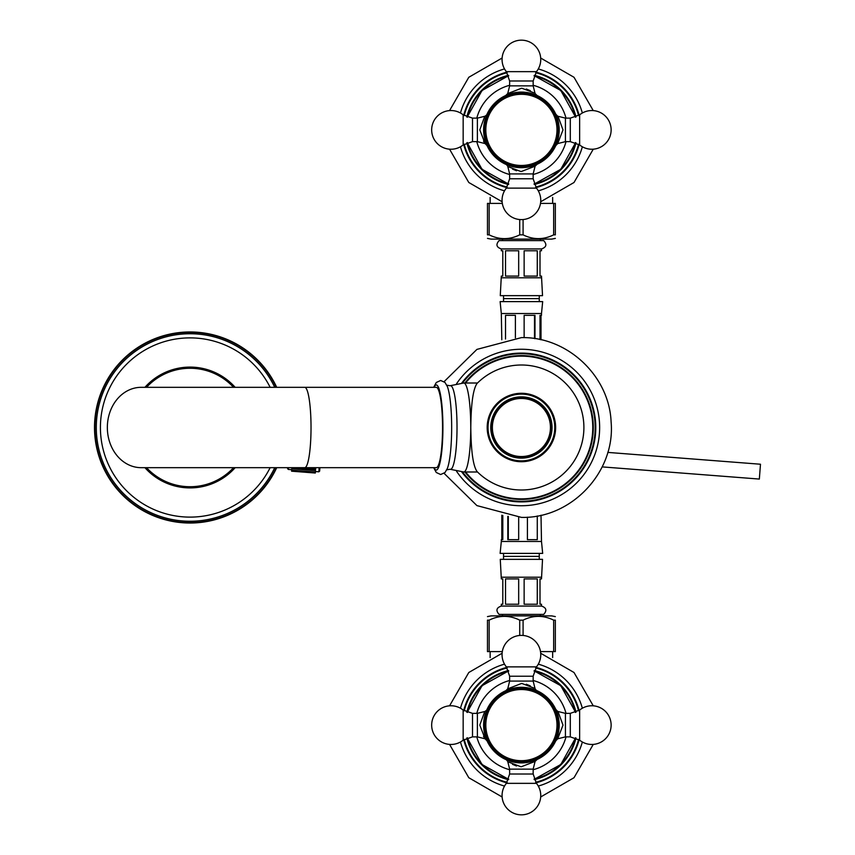 <?xml version="1.0" encoding="UTF-8"?>
<svg xmlns="http://www.w3.org/2000/svg" width="855" height="855" viewBox="0 0 855 855"><rect width="100%" height="100%" fill="white"/><g stroke="black" fill="none" stroke-linecap="round" stroke-linejoin="round"><path stroke-width="1.28" d="M477.058 383.457A62.501 62.501 0 0 1 583.901 427.5A62.501 62.501 0 0 1 477.058 471.543L477.507 471.992A62.501 62.501 0 0 0 583.901 427.5A62.501 62.501 0 0 0 477.507 383.008L477.058 383.457C473.146 388.897 471.062 403.581 470.795 427.5C471.062 451.429 473.157 466.114 477.058 471.543M521.4 461.721A34.221 34.221 0 0 0 555.632 427.5A34.221 34.221 0 0 0 521.4 393.279A34.221 34.221 0 0 0 487.179 427.5A34.221 34.221 0 0 0 521.4 461.721A34.221 34.221 0 0 0 555.632 427.5A34.221 34.221 0 0 0 521.4 393.279M488.034 427.5A33.366 33.366 0 0 1 521.4 394.134A33.366 33.366 0 0 1 554.767 427.5A33.366 33.366 0 0 1 521.4 460.866A33.366 33.366 0 0 1 488.034 427.5M490.759 427.5A30.652 30.652 0 0 0 521.4 458.152A30.652 30.652 0 0 0 552.052 427.5A30.652 30.652 0 0 0 521.4 396.848A30.652 30.652 0 0 0 490.759 427.5M521.4 457.265A29.765 29.765 0 0 0 551.165 427.5A29.765 29.765 0 0 0 521.4 397.735A29.765 29.765 0 0 0 491.646 427.5A29.765 29.765 0 0 0 521.4 457.265A29.765 29.765 0 0 0 551.165 427.5A29.765 29.765 0 0 0 521.4 397.735M492.373 427.5A29.038 29.038 0 0 1 521.4 398.462A29.038 29.038 0 0 1 550.438 427.5A29.038 29.038 0 0 1 521.4 456.538A29.038 29.038 0 0 1 492.373 427.5M304.743 387.326L141.193 387.326A40.174 33.858 90 0 0 107.345 427.5A40.174 33.858 90 0 0 141.193 467.674L436.253 467.674A40.174 6.284 -90 0 0 442.537 427.5A40.174 6.284 -90 0 0 436.253 387.326L304.743 387.326A40.174 6.284 90 0 1 311.028 427.5A40.174 6.284 90 0 1 304.743 467.674M490.15 651.606L490.15 657.591M552.651 651.606L552.651 657.591M552.651 203.394L552.651 197.409M490.15 203.394L490.15 197.409M566.01 736.871A46.127 46.127 0 0 1 533.157 769.714A46.138 46.138 0 0 0 566.021 736.871A46.127 46.127 0 0 1 533.157 769.714M533.157 680.505A46.127 46.127 0 0 1 566.01 713.359A46.138 46.138 0 0 0 533.157 680.495M476.801 713.359A46.127 46.127 0 0 1 509.644 680.505M509.644 769.714A46.127 46.127 0 0 1 476.801 736.871A46.127 46.127 0 0 0 509.644 769.714A46.138 46.138 0 0 1 476.791 736.871M566.01 141.641A46.127 46.127 0 0 1 533.157 174.495A46.127 46.127 0 0 0 566.01 141.641A46.138 46.138 0 0 1 533.157 174.506M533.157 85.286A46.127 46.127 0 0 1 566.01 118.129A46.138 46.138 0 0 0 533.157 85.276M476.801 118.129A46.127 46.127 0 0 1 509.644 85.286A46.138 46.138 0 0 0 476.791 118.129M509.644 174.495A46.127 46.127 0 0 1 476.801 141.641A46.127 46.127 0 0 0 509.644 174.495M274.744 467.674A93.751 93.751 0 0 1 109.643 475.722A93.751 93.751 0 0 1 141.812 347.098A93.751 93.751 0 0 1 274.744 387.326M235.157 467.674A60.416 60.416 0 0 1 144.923 467.674M144.923 387.326A60.416 60.416 0 0 1 235.157 387.326M276.71 467.674A95.536 95.536 0 0 1 108.115 476.641A95.536 95.536 0 0 1 140.904 345.57A95.536 95.536 0 0 1 276.71 387.326M602.187 466.894L759.336 479.067L760.48 464.233L607.766 452.402M299.934 467.674L315.634 468.893L315.73 467.674M315.634 468.893L315.58 469.566L291.854 467.674M291.769 468.754L315.506 470.592L315.367 472.366L291.63 470.528L291.769 468.754M291.651 470.207L315.388 472.046M315.367 472.366L315.313 473.029L291.576 471.191L291.63 470.528M287.675 467.674L287.601 468.615M319.161 467.674L318.84 471.81L319.642 471.126L319.909 467.674M146.526 387.326A59.219 59.219 0 0 1 233.554 387.326M233.554 467.674A59.219 59.219 0 0 1 146.526 467.674M503.542 301.612L503.542 298.63L539.259 298.63L539.259 295.659M503.542 298.63L503.542 295.659M542.53 295.659L541.493 276.079L540.007 276.079L540.007 250.772L541.493 250.772L541.493 248.933L501.319 248.933L501.319 250.772L502.804 250.772L502.804 276.079L501.319 276.079L500.271 295.659L542.53 295.659M541.493 248.933C546.409 247.266 547.147 244.498 543.716 240.597L499.085 240.597C495.654 244.498 496.402 247.266 501.319 248.933M540.307 240.597L540.307 239.111M502.505 240.597L502.505 239.111L521.4 239.111L491.08 239.111L487.478 238.395M540.499 203.394L553.655 203.394L553.655 234.847C543.459 239.881 533.274 239.881 523.089 234.847L519.722 234.847C509.537 239.881 499.341 239.881 489.156 234.847L487.478 234.847C487.478 239.881 487.478 239.881 487.478 234.847L487.478 203.394L502.313 203.394M500.122 301.612L542.679 301.612L541.493 313.518L501.319 313.518L500.122 301.612M501.319 313.518L501.8 339.788M505.529 339.029L505.529 315.345L515.394 315.345L515.394 337.821M524.136 337.661L524.136 315.345L534.995 315.345L534.995 338.655M534.493 338.58L534.493 315.345M540.007 339.563L540.007 315.345L541.493 315.345L541.493 313.518M541.012 315.345L541.012 339.788M505.529 250.772L518.675 250.772L518.675 276.079L505.529 276.079L505.529 250.772M519.722 219.543L519.722 234.847M489.156 234.847L489.156 203.394M524.136 250.772L537.271 250.772L537.271 276.079L524.136 276.079L524.136 250.772M523.089 234.847L523.089 219.543M553.655 203.394L555.333 203.394L555.333 234.847C555.333 239.881 555.333 239.881 555.333 234.847L553.655 234.847M555.333 238.395L551.721 239.111L521.4 239.111M541.493 277.8L501.319 277.8M539.259 553.388L539.259 556.37L503.542 556.37L503.542 559.341M539.259 556.37L539.259 559.341M500.271 559.341L501.319 578.92L502.804 578.92L502.804 604.229L501.319 604.229L501.319 606.067L541.493 606.067L541.493 604.229L540.007 604.229L540.007 578.92L541.493 578.92L542.53 559.341L500.271 559.341M501.319 606.067C496.402 607.734 495.654 610.502 499.085 614.403L543.716 614.403C547.147 610.502 546.409 607.734 541.493 606.067M502.505 614.403L502.505 615.889L551.721 615.889L555.333 616.605M540.307 614.403L540.307 615.889M502.313 651.606L489.156 651.606L489.156 620.153C499.341 615.119 509.537 615.119 519.722 620.153L523.089 620.153C533.274 615.119 543.459 615.119 553.655 620.153L555.333 620.153C555.333 615.119 555.333 615.119 555.333 620.153L555.333 651.606L540.499 651.606M542.679 553.388L500.122 553.388L501.319 541.482L541.493 541.482L542.679 553.388M541.493 541.482L541.012 515.212M537.271 515.971L537.271 539.655L527.417 539.655L527.417 517.179M518.675 517.339L518.675 539.655L507.806 539.655L507.806 516.345M508.308 516.42L508.308 539.655M502.804 515.437L502.804 539.655L501.319 539.655L501.319 541.482M501.8 539.655L501.8 515.212M537.271 604.229L524.136 604.229L524.136 578.92L537.271 578.92L537.271 604.229M523.089 635.457L523.089 620.153M553.655 620.153L553.655 651.606M518.675 604.229L505.529 604.229L505.529 578.92L518.675 578.92L518.675 604.229M519.722 620.153L519.722 635.457M489.156 651.606L487.478 651.606L487.478 620.153C487.478 615.119 487.478 615.119 487.478 620.153L489.156 620.153M487.478 616.605L491.08 615.889L521.4 615.889M501.319 577.2L541.493 577.2M485.095 129.885A36.305 36.305 0 0 1 521.4 93.58A36.305 36.305 0 0 1 557.717 129.885A36.305 36.305 0 0 1 521.4 166.201A36.305 36.305 0 0 1 485.095 129.885A36.305 36.305 0 0 1 521.4 93.58A36.305 36.305 0 0 1 557.717 129.885M521.4 165.464A35.579 35.579 0 0 1 485.822 129.885A35.579 35.579 0 0 1 521.4 94.306A35.579 35.579 0 0 1 556.979 129.885A35.579 35.579 0 0 1 521.4 165.464M521.4 71.649L536.459 71.649A19.344 19.344 0 0 0 521.4 40.164A19.344 19.344 0 0 0 506.352 71.649L521.4 71.649M533.969 92.832L522.02 88.3M526.274 89.016L530.314 90.662M463.164 129.885L463.164 114.837A19.344 19.344 0 0 0 431.668 129.885A19.344 19.344 0 0 0 463.164 144.944L463.164 129.885M484.368 117.295L479.805 129.885L485.106 143.587L487.04 145.628M521.4 188.121L506.352 188.121A19.344 19.344 0 0 0 521.4 219.617A19.344 19.344 0 0 0 536.459 188.121L521.4 188.121M508.843 166.949L520.791 171.481M516.538 170.765L512.498 169.108M579.637 129.885L579.637 144.944A19.344 19.344 0 0 0 611.133 129.885A19.344 19.344 0 0 0 579.637 114.837L579.637 129.885M555.771 145.617L557.706 143.587L562.996 129.885L558.283 117.06M483.631 131.317L483.609 129.885A37.802 37.802 0 0 1 521.4 92.094A37.802 37.802 0 0 1 559.202 129.885L559.159 131.691L559.202 129.885A37.802 37.802 0 0 0 521.4 92.094A37.802 37.802 0 0 0 483.609 129.885L483.652 128.1L483.609 129.885A37.802 37.802 0 0 0 521.4 167.687A37.802 37.802 0 0 0 559.202 129.885L559.17 128.453M558.604 123.227L558.507 122.671M557.545 118.845L557.043 117.306M556.616 116.141L557.695 119.326M558.368 121.987L559.191 129.084M483.631 128.507L483.823 125.824M485.319 118.642L485.864 117.017M463.164 144.944L472.505 141.641L477.379 141.641L477.379 118.129L485.106 116.195L486.719 114.859M521.4 88.289L507.699 93.59L505.679 95.514L506.726 95.055M510.456 93.708L515.896 92.5M521.764 92.094L526.701 92.468L521.764 92.094M530.474 93.195L533.595 94.114M537.132 95.525L535.102 93.59L533.157 85.863L533.157 80.99L536.459 71.649M533.328 94.018L531.19 93.377M523.014 92.126L521.4 92.094L523.014 92.126M484.208 136.597L484.347 137.345M486.623 144.687L485.79 142.539M484.422 137.719L483.663 132.012M559.106 132.589L558.304 138.072M557.086 142.336L556.145 144.773M555.814 145.532L556.06 144.976M558.561 136.832L558.742 135.763M527.802 167.142L534.183 165.464M532.344 166.062L526.915 167.281M512.327 166.575L509.217 165.667M536.459 188.121L533.157 178.781L533.157 173.918L509.644 173.918L507.71 166.18L506.449 164.598M509.473 165.752L511.621 166.394M521.4 171.481L535.102 166.18L537.122 164.256M484.646 142.903L483.513 141.139M485.095 725.115A36.305 36.305 0 0 1 521.4 688.799A36.305 36.305 0 0 1 557.717 725.115A36.305 36.305 0 0 1 521.4 761.42A36.305 36.305 0 0 1 485.095 725.115A36.305 36.305 0 0 1 521.4 688.799A36.305 36.305 0 0 1 557.717 725.115M521.4 760.694A35.579 35.579 0 0 1 485.822 725.115A35.579 35.579 0 0 1 521.4 689.536A35.579 35.579 0 0 1 556.979 725.115A35.579 35.579 0 0 1 521.4 760.694M521.4 666.879L536.459 666.879A19.344 19.344 0 0 0 521.4 635.383A19.344 19.344 0 0 0 506.352 666.879L521.4 666.879M533.969 688.051L522.02 683.519M526.274 684.235L530.314 685.892M463.164 725.115L463.164 710.056A19.344 19.344 0 0 0 431.668 725.115A19.344 19.344 0 0 0 463.164 740.163L463.164 725.115M484.368 712.525L479.805 725.115L485.106 738.816L487.04 740.858M521.4 783.351L506.352 783.351A19.344 19.344 0 0 0 521.4 814.836A19.344 19.344 0 0 0 536.459 783.351L521.4 783.351M508.843 762.168L520.791 766.7M516.538 765.984L512.498 764.338M579.637 725.115L579.637 740.163A19.344 19.344 0 0 0 611.133 725.115A19.344 19.344 0 0 0 579.637 710.056L579.637 725.115M555.771 740.847L557.706 738.806L562.996 725.115L558.283 712.279M483.631 726.547L483.609 725.115A37.802 37.802 0 0 1 521.4 687.313A37.802 37.802 0 0 1 559.202 725.115L559.159 726.91L559.202 725.115A37.802 37.802 0 0 0 521.4 687.313A37.802 37.802 0 0 0 483.609 725.115L483.652 723.319L483.609 725.115A37.802 37.802 0 0 0 521.4 762.906A37.802 37.802 0 0 0 559.202 725.115L559.17 723.672M558.604 718.446L558.507 717.901M557.545 714.064L557.043 712.525M556.616 711.371L557.695 714.545M558.368 717.206L559.191 724.313M483.631 723.725L483.823 721.043M485.319 713.861L485.864 712.236M463.164 740.163L472.505 736.871L477.379 736.871L477.379 713.359L485.106 711.413L486.719 710.088M515.009 687.858L508.629 689.536M506.93 690.199L505.711 690.733M505.636 690.765L506.726 690.284M510.456 688.938L515.896 687.719M521.764 687.313L526.701 687.687L521.764 687.313M530.474 688.425L533.595 689.333M506.352 666.879L509.644 676.22L509.644 681.082L533.157 681.082L535.102 688.82L536.363 690.402M533.328 689.248L531.19 688.606M523.014 687.345L521.4 687.313L523.014 687.345M484.208 731.827L484.347 732.564M486.623 739.917L485.736 737.609M484.422 732.938L483.663 727.231M559.106 727.808L558.304 733.291M557.086 737.555L556.145 740.003M555.814 740.751L556.06 740.206M558.561 732.062L558.742 730.982M527.802 762.361L534.183 760.683M532.344 761.292L526.915 762.5M512.327 761.805L509.217 760.886M536.459 783.351L533.157 774.01L533.157 769.137L509.644 769.137L507.71 761.41L506.449 759.828M509.473 760.982L511.621 761.623M521.4 766.711L535.102 761.41L537.122 759.486M484.646 738.122L483.513 736.369M521.4 683.519L507.699 688.82L505.925 690.626M456.549 383.745A78.233 78.233 0 0 1 599.644 427.5A78.233 78.233 0 0 1 456.549 471.255M461.753 471.939A74.374 74.374 0 0 0 595.785 427.5A74.374 74.374 0 0 0 461.753 383.061M465.601 383.008A71.371 71.371 0 0 1 592.772 427.5A71.371 71.371 0 0 1 465.601 471.992M462.523 383.029A73.787 73.787 0 0 1 595.187 427.5A73.787 73.787 0 0 1 462.523 471.971M464.917 471.992A71.906 71.906 0 0 0 593.306 427.5A71.906 71.906 0 0 0 464.917 383.008M521.4 365A62.501 62.501 0 0 1 583.901 427.5A62.501 62.501 0 0 1 521.4 490.001M434.062 467.674A42.558 6.658 -90 0 0 436.253 470.058A42.558 6.658 -90 0 0 442.911 427.5A42.558 6.658 -90 0 0 436.253 384.942A42.558 6.658 -90 0 0 434.062 387.326M450.467 469.352A41.852 6.551 -90 0 0 457.019 427.5A41.852 6.551 -90 0 0 450.467 385.648A41.852 6.551 -90 0 0 450.051 385.744L463.795 383.008A44.492 6.958 -90 0 1 470.752 427.5A44.492 6.958 -90 0 1 463.795 471.992L450.051 469.256A41.852 6.551 -90 0 0 450.467 469.352M433.677 467.674L436.274 472.494L440.667 474.525L445.049 472.494L447.379 468.422A44.268 6.926 -90 0 0 451.664 427.5A44.268 6.926 -90 0 0 447.379 386.578L445.017 382.463L440.667 380.475L436.296 382.484L433.677 387.326M538.287 664.164A63.238 63.238 0 0 1 582.351 708.229M582.351 742.001A63.238 63.238 0 0 1 538.287 786.055M506.769 782.806A59.529 59.529 0 0 1 463.709 739.746M463.709 710.473A59.529 59.529 0 0 1 506.769 667.413M460.46 708.229A63.238 63.238 0 0 1 504.514 664.164M504.514 786.055A63.238 63.238 0 0 1 460.46 742.001M536.042 667.413A59.529 59.529 0 0 1 579.102 710.473M579.102 739.746A59.529 59.529 0 0 1 536.042 782.806M535.679 667.937A58.931 58.931 0 0 1 578.579 710.836M578.579 739.383A58.931 58.931 0 0 1 535.679 782.293M466.83 712.226A56.077 56.077 0 0 1 508.522 670.534M508.522 779.685A56.077 56.077 0 0 1 466.83 737.993M534.065 671.1A55.468 55.468 0 0 1 575.415 712.45M575.415 737.769A55.468 55.468 0 0 1 534.065 779.119M476.791 713.359A46.138 46.138 0 0 1 509.644 680.495M467.396 712.45A55.468 55.468 0 0 1 508.746 671.1M508.746 779.119A55.468 55.468 0 0 1 467.396 737.769M534.29 670.534A56.077 56.077 0 0 1 575.981 712.226M575.981 737.993A56.077 56.077 0 0 1 534.29 779.685M464.222 710.836A58.931 58.931 0 0 1 507.133 667.937M507.133 782.293A58.931 58.931 0 0 1 464.222 739.383M538.287 68.945A63.238 63.238 0 0 1 582.351 112.999M582.351 146.771A63.238 63.238 0 0 1 538.287 190.836M506.769 187.587A59.529 59.529 0 0 1 463.709 144.527M463.709 115.254A59.529 59.529 0 0 1 506.769 72.194M460.46 112.999A63.238 63.238 0 0 1 504.514 68.945M504.514 190.836A63.238 63.238 0 0 1 460.46 146.771M536.042 72.194A59.529 59.529 0 0 1 579.102 115.254M579.102 144.527A59.529 59.529 0 0 1 536.042 187.587M535.679 72.707A58.931 58.931 0 0 1 578.579 115.617M578.579 144.164A58.931 58.931 0 0 1 535.679 187.063M466.83 117.007A56.077 56.077 0 0 1 508.522 75.315M508.522 184.466A56.077 56.077 0 0 1 466.83 142.774M534.065 75.881A55.468 55.468 0 0 1 575.415 117.231M575.415 142.55A55.468 55.468 0 0 1 534.065 183.9M509.644 174.506A46.138 46.138 0 0 1 476.791 141.641M467.396 117.231A55.468 55.468 0 0 1 508.746 75.881M508.746 183.9A55.468 55.468 0 0 1 467.396 142.55M534.29 75.315A56.077 56.077 0 0 1 575.981 117.007M575.981 142.774A56.077 56.077 0 0 1 534.29 184.466M464.222 115.617A58.931 58.931 0 0 1 507.133 72.707M507.133 187.063A58.931 58.931 0 0 1 464.222 144.164M270.148 467.674A89.625 89.625 0 0 1 113.181 473.595A89.625 89.625 0 0 1 143.939 350.646A89.625 89.625 0 0 1 270.148 387.326M276.229 467.674A95.097 95.097 0 0 1 108.489 476.417A95.097 95.097 0 0 1 141.128 345.944A95.097 95.097 0 0 1 276.229 387.326M288.285 469.416L288.413 467.674M533.157 85.863L509.644 85.863L509.644 80.99L533.157 80.99M472.505 141.641L472.505 118.129L463.164 114.837M533.157 178.781L509.644 178.781L506.352 188.121M557.695 143.587L565.433 141.641L565.433 118.129L570.296 118.129L570.296 141.641L579.637 144.944M558.903 129.885A37.502 37.502 0 0 1 521.4 167.388A37.502 37.502 0 0 1 483.909 129.885A37.502 37.502 0 0 1 521.4 92.393A37.502 37.502 0 0 1 558.903 129.885M509.644 676.22L533.157 676.22L536.459 666.879M472.505 736.871L472.505 713.359L463.164 710.056M533.157 774.01L509.644 774.01L506.352 783.351M557.695 738.806L565.433 736.871L565.433 713.359L570.296 713.359L570.296 736.871L579.637 740.163M558.903 725.115A37.502 37.502 0 0 1 521.4 762.607A37.502 37.502 0 0 1 483.909 725.115A37.502 37.502 0 0 1 521.4 687.612A37.502 37.502 0 0 1 558.903 725.115M444.098 473.349L476.919 505.604L521.4 517.382C571.514 518.793 615.664 471.778 611.101 421.857C609.294 375.911 567.378 336.549 521.4 337.618L476.919 349.396L444.098 381.651M450.051 469.256L446.705 469.833M450.051 385.744L446.705 385.167M477.507 471.992L463.795 471.992M477.507 383.008L463.795 383.008M540.691 796.967L574.015 777.719L593.263 744.395M593.263 705.824L574.015 672.5L540.691 653.252M534.151 779.343L560.795 764.498L575.629 737.854M575.629 712.365L560.795 685.721L534.151 670.886M508.661 779.343L482.017 764.498L467.172 737.854M467.172 712.365L482.017 685.721L508.661 670.886M502.109 796.967L468.797 777.719L449.548 744.395M449.548 705.824L468.797 672.5L502.109 653.252M540.691 201.748L574.015 182.5L593.263 149.176M593.263 110.605L574.015 77.281L540.691 58.033M534.151 184.114L560.795 169.279L575.629 142.635M575.629 117.146L560.795 90.502L534.151 75.657M508.661 184.114L482.017 169.279L467.172 142.635M467.172 117.146L482.017 90.502L508.661 75.657M502.109 201.748L468.797 182.5L449.548 149.176M449.548 110.605L468.797 77.281L502.109 58.033M318.84 471.81L315.431 471.543M291.694 469.705L288.285 469.438L287.601 468.636M539.259 301.612L539.259 298.63M503.542 553.388L503.542 556.37M565.433 118.129L557.695 116.195L555.761 114.143M532.473 166.03L527.279 167.227M565.433 141.641L570.296 141.641M579.637 114.837L570.296 118.129M533.157 173.918L535.102 166.18M509.644 173.918L509.644 178.781M477.379 141.641L485.106 143.587M477.379 118.129L472.505 118.129M510.328 93.751L515.522 92.554M509.644 85.863L507.71 93.59M506.352 71.649L509.644 80.99M565.433 713.359L557.695 711.413L555.761 709.361M532.473 761.249L527.279 762.446M565.433 736.871L570.296 736.871M579.637 710.056L570.296 713.359M533.157 769.137L535.102 761.41M509.644 769.137L509.644 774.01M477.379 736.871L485.106 738.806M477.379 713.359L472.505 713.359M510.328 688.97L515.522 687.773M509.644 681.082L507.71 688.82M533.157 681.082L533.157 676.22"/></g></svg>
